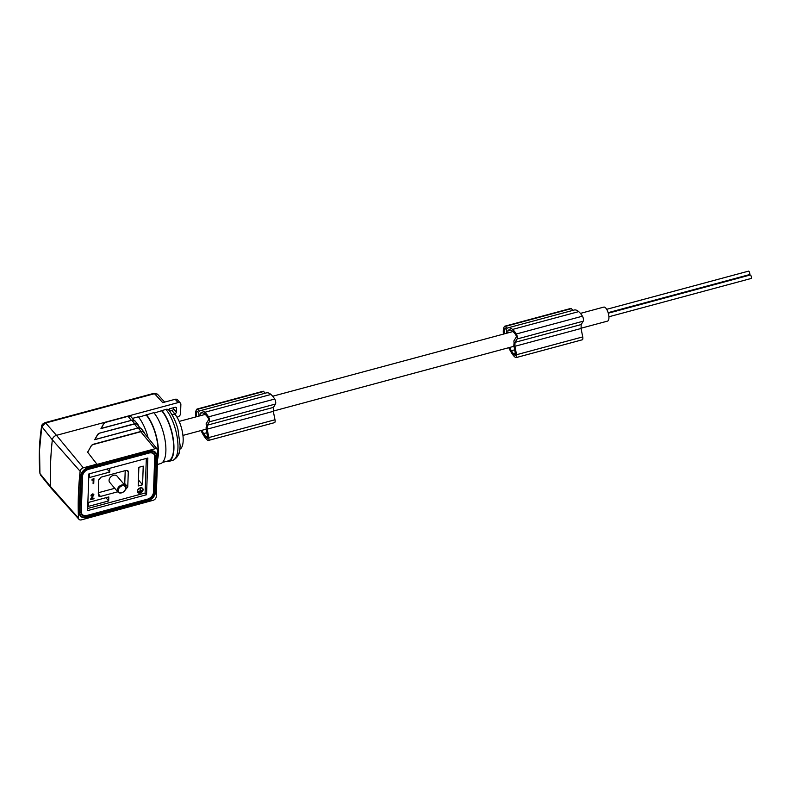 <?xml version="1.0" encoding="UTF-8"?>
<svg xmlns="http://www.w3.org/2000/svg" width="791" height="791" viewBox="0 0 791 791"><rect width="100%" height="100%" fill="white"/><g stroke="black" fill="none" stroke-linecap="round" stroke-linejoin="round"><path stroke-width="1.19" d="M195.703 416.956A11.628 4.43 74.9 0 1 196.84 409.224A13.526 5.151 74.9 0 1 196.929 409.145A1.612 0.613 74.9 0 1 197.068 409.046A1.612 0.613 74.9 0 1 197.532 409.293L199.194 411.251A20.615 7.861 74.9 0 1 200.331 410.677A20.615 7.861 74.9 0 1 204.661 412.17A20.615 7.861 74.9 0 1 204.79 412.279L270.937 394.472A21.139 8.058 74.9 0 1 270.967 394.491A21.139 8.058 74.9 0 1 274.695 399.04A3.223 1.226 74.9 0 1 275.476 404.033L273.449 407.385L273.31 411.34L274.991 419.754L208.844 437.561A3.223 1.226 -105.1 0 1 208.369 440.458A3.223 1.226 -105.1 0 1 207.885 440.36A15.385 5.863 74.9 0 1 204.553 436.869A15.385 5.863 74.9 0 1 203.959 435.91A20.615 7.861 74.9 0 1 203.831 435.712A20.615 7.861 74.9 0 1 201.043 430.541M263.077 391.327A1.612 0.613 74.9 0 1 263.215 391.238A1.612 0.613 74.9 0 1 263.68 391.486L265.163 393.226M581.069 328.225L607.557 321.097A7.248 2.759 -105.1 0 0 608.932 317.933A7.248 2.759 -105.1 0 0 607.27 310.428A7.248 2.759 -105.1 0 0 603.79 307.096L580.426 313.384M200.093 415.779L200.172 413.367A19.587 7.465 74.9 0 1 200.934 412.862A17.639 6.723 74.9 0 1 201.112 412.803A17.639 6.723 74.9 0 1 204.335 413.703A23.503 8.958 74.9 0 1 205.047 414.257A23.503 8.958 74.9 0 1 206.639 415.839A12.211 4.657 74.9 0 1 208.458 418.558L208.616 419.744L206.115 423.808A7.248 2.759 -105.1 0 1 206.283 426.329A7.248 2.759 -105.1 0 1 206.046 428.01L207.776 438.451A13.15 5.013 74.9 0 1 205.897 436.81A23.503 8.958 74.9 0 1 204.325 434.655A23.503 8.958 74.9 0 1 203.633 433.577A15.425 5.873 74.9 0 1 201.883 430.314M196.435 416.758A8.602 3.273 74.9 0 1 196.91 411.923L197.918 411.656M196.91 411.923A11.934 4.548 74.9 0 1 197.275 411.271L198.699 412.576L199.025 416.066M169.254 410.687L169.323 408.848L175.068 407.306A1.612 1.157 -40.3 0 1 176.462 408.225L176.324 412.16A1.612 1.157 -40.3 0 1 174.841 413.861L171.954 414.632M204.79 412.279A21.139 8.058 74.9 0 1 204.81 412.299A21.139 8.058 74.9 0 1 208.537 416.847A3.223 1.226 74.9 0 1 209.328 421.84L207.301 425.192L273.449 407.385M200.331 410.677L266.478 392.87A20.615 7.861 74.9 0 1 270.809 394.363A20.615 7.861 74.9 0 1 270.937 394.472M169.521 411.033A19.815 7.554 74.9 0 1 170.154 411.023M87.87 451.73L91.449 445.64L93.071 444.324L91.459 445.382L87.702 452.284L97.066 464.376L154.868 448.813A3.471 2.492 -40.3 0 1 157.439 449.426A3.471 2.492 -40.3 0 1 157.864 450.801L156.242 496.669A3.471 2.492 139.7 0 1 153.049 500.327L81.473 519.855A3.471 2.492 139.7 0 1 78.962 519.311L51.306 488.373A4.509 3.243 139.7 0 1 51.227 488.284A4.509 3.243 139.7 0 1 50.683 486.752A402.698 289.743 -40.3 0 1 50.584 463.536A402.698 289.743 -40.3 0 1 52.335 439.826A4.509 3.243 -40.3 0 1 56.477 435.337L105.648 422.097L104.036 423.155L100.971 428.584L131.751 420.219L135.103 421.039A4.37 3.144 139.7 0 0 131.86 420.268L101.06 428.485M154.729 456.832L153.484 492.229A6.605 4.756 -40.3 0 1 147.393 499.19L147.61 499.892A7.129 5.132 139.7 0 0 154.186 492.378L155.431 456.99L154.729 456.832A6.605 4.756 139.7 0 0 149.024 453.055L149.272 452.897A7.129 5.132 -40.3 0 1 155.431 456.99A0.969 0.564 -178 0 0 156.658 456.664L155.639 491.646A9.017 6.486 139.7 0 1 147.324 501.148L147.571 501A8.493 6.11 139.7 0 0 155.402 492.051L155.639 491.646M119.194 492.388C115.723 490.39 121.517 483.766 124.652 486.149C128.122 488.146 122.328 494.78 119.194 492.388M207.301 425.192L207.163 429.147L208.844 437.561M88.691 467.343L88.918 468.045A8.493 6.11 -40.3 0 0 81.087 477.003L80.385 476.854A9.017 6.486 -40.3 0 1 88.691 467.343L149.094 451.088A9.017 6.486 -40.3 0 1 156.885 456.259M606.677 309.321L748.504 271.145A1.8 0.682 74.9 0 1 749.364 271.966A1.8 0.682 74.9 0 1 749.779 273.834A1.8 0.682 74.9 0 1 749.433 274.615L608.131 312.663M208.369 440.458L274.517 422.651A3.223 1.226 -105.1 0 0 274.991 419.754M176.986 417.173L177.579 417.015A3.223 2.314 139.7 0 0 180.546 413.614L180.872 404.448A3.223 2.314 139.7 0 0 180.417 403.103A3.223 2.314 139.7 0 0 178.084 402.599L105.648 422.097L104.026 423.422L101.119 428.485M153.681 393.918L157.389 394.116L153.978 393.315L45.117 422.621C42.843 423.6 41.666 424.826 41.597 426.309L52.335 439.826L80.138 471.268A3.471 2.492 -40.3 0 1 83.312 467.817L56.477 435.337L45.571 422.859L44.82 423.234L153.681 393.918M173.565 407.711L173.526 408.72A1.72 1.236 -40.3 0 1 171.944 410.539L169.63 411.162M200.172 413.367L202.387 412.773M80.385 476.854L79.13 512.242A9.017 6.486 139.7 0 0 86.921 517.413L147.324 501.148M149.024 453.055L88.622 469.31A6.605 4.756 139.7 0 0 82.541 476.271L82.304 476.676A7.129 5.132 -40.3 0 1 88.879 469.162L149.272 452.897L149.311 451.79A8.493 6.11 -40.3 0 1 156.658 456.664L155.402 492.051A0.969 0.564 -178 0 1 154.186 492.378L153.484 492.229M205.897 436.81L207.726 436.325M273.31 411.34L207.163 429.147M203.633 433.577L206.985 432.667M93.061 444.582L140.768 431.738A4.014 2.887 -40.3 0 1 143.744 432.45L157.439 449.426M121.774 485.002A4.835 3.48 -40.3 0 1 124.78 485.328A4.835 3.48 -40.3 0 1 125.314 485.803A4.835 3.48 -40.3 0 1 125.364 489.777A4.835 3.48 -40.3 0 1 121.498 492.862A4.835 3.48 -40.3 0 1 118.482 492.536A4.835 3.48 -40.3 0 1 117.948 492.061A4.835 3.48 -40.3 0 1 117.899 488.087A4.835 3.48 -40.3 0 1 121.774 485.002M117.948 492.061L109.692 482.342A4.835 3.48 -40.3 0 1 109.642 478.367A4.835 3.48 -40.3 0 1 113.518 475.282A4.835 3.48 -40.3 0 1 117.058 476.083L125.314 485.803M608.299 313.206L750.175 275.001A1.8 0.682 74.9 0 1 751.035 275.832A1.8 0.682 74.9 0 1 751.45 277.69A1.8 0.682 74.9 0 1 751.104 278.481L608.922 316.766M78.962 519.311A3.471 2.492 139.7 0 1 78.477 518.065A401.66 288.992 -40.3 0 1 78.388 494.919A401.66 288.992 -40.3 0 1 80.138 471.268M515.722 355.545L513.784 345.153A7.248 2.759 -105.1 0 0 514.021 343.482A7.248 2.759 -105.1 0 0 513.863 340.951L516.365 336.887L516.207 335.71A12.211 4.657 74.9 0 0 514.387 332.991A23.503 8.958 74.9 0 0 512.786 331.409A23.503 8.958 74.9 0 0 512.084 330.856A17.639 6.723 74.9 0 0 508.85 329.956A17.639 6.723 74.9 0 0 508.672 330.005L509.038 329.916M503.452 334.109A11.628 4.43 74.9 0 1 504.579 326.367A13.526 5.151 74.9 0 1 504.678 326.288A1.612 0.613 74.9 0 1 504.816 326.199A1.612 0.613 74.9 0 1 505.281 326.446L506.942 328.403A20.615 7.861 74.9 0 1 508.069 327.83L574.226 310.013A20.615 7.861 74.9 0 1 578.557 311.506A20.615 7.861 74.9 0 1 578.686 311.624A21.139 8.058 74.9 0 1 578.705 311.644A21.139 8.058 74.9 0 1 582.433 316.192A3.223 1.226 74.9 0 1 583.224 321.186L581.197 324.537L581.059 328.483L582.73 336.907L516.582 354.714A3.223 1.226 -105.1 0 1 516.108 357.601A3.223 1.226 -105.1 0 1 515.623 357.512A15.385 5.863 74.9 0 1 512.301 354.022A15.385 5.863 74.9 0 1 511.698 353.053A20.615 7.861 74.9 0 1 511.569 352.865A20.615 7.861 74.9 0 1 508.781 347.684M516.108 357.601L582.265 339.794A3.223 1.226 -105.1 0 0 582.73 336.907M570.825 308.48A1.612 0.613 74.9 0 1 570.964 308.391A1.612 0.613 74.9 0 1 571.428 308.628L572.902 310.369M506.764 333.219L506.438 329.718L505.231 328.364M504.183 333.911A8.602 3.273 74.9 0 1 504.648 329.076L505.657 328.809M504.648 329.076A11.934 4.548 74.9 0 1 505.014 328.413M515.514 355.594A13.15 5.013 74.9 0 1 513.646 353.963A23.503 8.958 74.9 0 1 512.064 351.807A23.503 8.958 74.9 0 1 511.382 350.72A15.425 5.873 74.9 0 1 509.622 347.457M508.672 330.005A19.587 7.465 74.9 0 0 507.921 330.519L507.832 332.932M508.069 327.83A20.615 7.861 74.9 0 1 512.41 329.323A20.615 7.861 74.9 0 1 512.538 329.432A21.139 8.058 74.9 0 1 512.558 329.452A21.139 8.058 74.9 0 1 516.286 334A3.223 1.226 74.9 0 1 517.067 338.993L515.05 342.345L514.901 346.3L516.582 354.714M511.382 350.72L514.733 349.82M507.921 330.519L510.126 329.926M513.646 353.963L515.465 353.468M515.05 342.345L581.197 324.537M581.059 328.483L514.901 346.3M512.538 329.432L578.686 311.624M147.848 458.038L88.889 473.918L87.593 510.61L146.553 494.741L147.848 458.038M147.393 499.19L86.99 515.445A6.605 4.756 -40.3 0 1 81.285 511.658L82.541 476.271M97.075 464.109L83.312 467.817M108.674 500.921L108.812 496.936L88.345 502.453L88.197 506.428L108.674 500.921L105.935 497.717M146.325 458.454L145.109 493.03L146.553 494.741M145.109 493.03L87.672 508.494M172.082 414.86L174.831 414.118A19.815 7.554 74.9 0 1 183.166 440.725A19.815 7.554 74.9 0 1 179.814 449.229M142.38 490.588L140.314 490.924L140.165 488.433L140.066 490.984L137.99 491.765L142.222 490.41M140.867 492.309L139.404 492.704L140.719 492.131M91.469 498.775L91.667 497.45L91.469 498.775L93.991 498.093L93.971 498.755L93.694 498.172M93.971 498.755L90.54 499.675L93.684 498.409M137.624 492.358A3.223 2.314 139.7 0 0 138.603 492.813M142.795 489.253A3.223 2.314 139.7 0 0 142.509 488.215M137.337 491.32A2.946 2.116 139.7 0 0 137.674 492.022A2.946 2.116 139.7 0 0 137.832 492.18M142.301 488.393A2.946 2.116 139.7 0 0 142.172 488.205A2.946 2.116 139.7 0 0 141.53 487.76M90.56 499.279L93.022 494.662M137.585 491.162A2.946 2.116 139.7 0 0 137.96 492.368A2.946 2.116 139.7 0 0 140.887 492.556A2.946 2.116 139.7 0 0 142.845 489.748A2.946 2.116 139.7 0 0 142.459 488.551A2.946 2.116 139.7 0 0 139.542 488.363A2.946 2.116 139.7 0 0 137.585 491.162M138.702 492.239L141.629 491.231L138.702 492.239M91.855 494.978L90.935 495.868L91.291 494.8L92.676 493.91L93.921 494.81L91.964 497.796M137.337 491.231A3.223 2.314 139.7 0 0 137.753 492.546A3.223 2.314 139.7 0 0 140.946 492.744A3.223 2.314 139.7 0 0 143.092 489.678A3.223 2.314 139.7 0 0 142.667 488.373A3.223 2.314 139.7 0 0 139.473 488.166A3.223 2.314 139.7 0 0 137.337 491.231M180.417 403.103L177.441 399.762A3.105 2.235 139.7 0 0 175.187 399.277L162.719 402.639L154.433 393.542M132.315 420.1L131.296 420.288L128.033 416.333L105.638 422.364M128.033 416.333A4.509 3.243 -40.3 0 1 131.375 417.124L133.867 420.209M132.404 418.399L138.267 416.817A28.674 10.926 74.9 0 1 148.154 437.917M138.623 417.243L153.8 412.645A28.674 10.926 -105.1 0 1 165.873 451.147A28.674 10.926 -105.1 0 1 160.435 463.655L157.379 464.475M154.156 413.06L165.883 409.392A28.674 10.926 74.9 0 1 177.945 447.894A28.674 10.926 74.9 0 1 172.507 460.402C177.53 458.385 180.051 453.362 180.091 445.333L177.955 429.394C176.868 425.123 174.168 416.847 168.72 410.035A3.866 2.778 139.7 0 0 165.883 409.392M166.09 461.469A28.674 10.926 -105.1 0 0 168.483 461.489A28.674 10.926 -105.1 0 0 173.921 448.981A28.674 10.926 -105.1 0 0 161.858 410.47M162.491 462.438L168.315 460.866A28.031 10.679 -105.1 0 0 173.18 440.192A28.031 10.679 -105.1 0 0 161.839 410.994M178.282 454.983A3.223 2.314 139.7 0 0 179.152 452.936L179.171 452.462M41.597 426.309C39.214 441.596 38.66 457.287 39.936 473.374L39.55 449.97L41.745 426.833L45.571 422.859M157.567 459.403A28.674 10.926 -105.1 0 0 158.388 453.164A28.674 10.926 -105.1 0 0 146.325 414.652M146.305 415.176A28.031 10.679 74.9 0 1 157.636 457.356M93.071 444.324L141.065 431.402A4.014 2.887 -40.3 0 1 144.041 432.113A4.014 2.887 -40.3 0 1 144.526 433.419M137.772 428.04L134.401 424.035L99.359 433.211L97.748 434.269L94.683 439.697L138.118 427.921L141.292 428.702A4.123 2.966 139.7 0 0 138.227 427.971L138.128 427.921A4.034 2.897 139.7 0 1 140.066 427.931M99.359 433.211L134.697 423.699A4.262 3.065 -40.3 0 1 137.861 424.451A4.262 3.065 -40.3 0 1 138.376 425.795M94.831 439.598L138.059 427.961M138.633 427.812L137.931 427.931M134.401 424.035A4.262 3.065 -40.3 0 1 137.565 424.787L140.076 427.901M99.35 433.468L97.738 434.536L94.93 439.499M125.383 489.738L127.756 487.019L128.29 471.891L127.924 470.813L126.066 470.418L101.129 477.131L98.756 479.85L98.529 495.987L100.447 496.451L117.73 491.794M107.072 469.023L109.692 472.079L109.83 468.272M89.353 473.789L89.225 477.596L109.692 472.079M124.395 484.715L124.76 483.548L127.756 487.019M125.215 470.645L124.76 483.548M142.578 484.784L143.23 466.126L138.87 467.293L138.207 485.961L142.578 484.784L138.425 479.929M93.091 483.667L93.229 479.87L92.003 480.196L92.013 479.672L93.931 478.248L93.743 483.499L93.091 483.667M93.921 494.81L93.546 494.108M92.428 497.153L93.625 494.464M91.667 497.45L92.132 496.817M114.764 488.314L98.292 492.744M93.229 479.87L92.013 479.771M93.111 483.242L93.625 478.337M91.726 495.206L91.568 494.632M91.657 495.413L91.43 494.859M197.532 409.293L263.68 391.486M176.462 408.225L175.681 407.266M209.328 421.84L275.476 404.033M208.537 416.847L274.695 399.04M176.324 412.16L173.526 408.72M86.921 517.413L147.571 501L147.61 499.892L87.218 516.147L86.99 515.445M174.841 413.861L171.944 410.539M88.622 469.31L88.918 468.045L149.311 451.79L149.094 451.088M79.13 512.242L79.832 512.39L81.087 477.003A0.969 0.564 2 0 0 82.304 476.676L81.058 512.064A7.129 5.132 139.7 0 0 87.218 516.147L87.178 517.265A8.493 6.11 139.7 0 1 79.832 512.39A0.969 0.564 2 0 0 81.058 512.064L81.285 511.658M154.868 448.813L140.768 431.738M517.067 338.993L583.224 321.186M516.286 334L582.433 316.192M505.281 326.446L571.428 308.628M175.187 399.277L178.084 402.599M39.936 473.374L40.628 475.134L40.094 473.71L50.683 486.752L78.477 518.065M141.065 431.402L138.227 427.971L94.683 439.697M100.971 428.584L131.86 420.268L134.697 423.699M101.218 428.386L131.405 420.337M133.817 420.219A4.281 3.075 139.7 0 0 131.781 420.219M126.867 470.338L128.29 471.891M98.262 493.693L100.447 496.451M197.068 409.046L263.215 391.238M164.676 402.105L157.389 394.116M514.012 346.28L273.32 411.073M206.273 429.127L182.929 435.416M504.816 326.199L570.964 308.391M40.628 475.134L51.227 488.284M144.041 432.113L141.292 428.702M137.861 424.451L135.103 421.039M168.483 461.489L172.507 460.402M94.772 439.598L138.128 427.921M512.954 331.548L272.677 396.242M205.215 414.405L179.161 421.415"/></g></svg>

